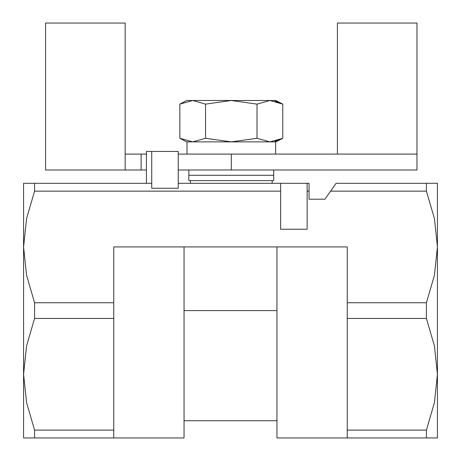 <?xml version="1.0" encoding="UTF-8"?>
<svg xmlns="http://www.w3.org/2000/svg" width="461" height="461" viewBox="0 0 461 461"><rect width="100%" height="100%" fill="white"/><g stroke="black" fill="none" stroke-linecap="round" stroke-linejoin="round"><path stroke-width="0.69" d="M337.406 154.101L337.406 23.05L416.992 23.05L416.992 170.017L178.24 170.017L178.24 154.101L416.992 154.101M125.185 170.017L45.599 170.017L45.599 23.05L125.185 23.05L125.185 170.017L146.408 170.017M125.185 154.101L146.408 154.101M141.101 154.101L141.101 170.017M188.849 170.017L188.849 175.324L273.742 175.324L273.742 180.626L188.849 180.626L188.849 175.324L273.742 175.324L273.742 170.017M187.005 154.101L187.005 141.896L192.698 141.896L186.728 141.896L179.836 138.283L192.698 141.896L205.566 138.283L231.295 141.896L192.698 141.896L179.836 138.283L179.836 104.123L192.698 100.51L186.728 100.51L179.836 104.123M275.096 101.149L282.76 104.123L282.76 138.283L275.862 141.896L269.892 141.896L275.597 141.896L275.597 154.101M205.566 104.123L231.295 100.51L257.025 104.123L269.892 100.51L282.76 104.123L275.862 100.51L192.698 100.51L205.566 104.123L205.566 138.283M269.892 141.896L231.295 141.896L257.025 138.283L269.892 141.896L282.76 138.283L275.096 141.262M257.025 104.123L257.025 138.283M280.64 183.282L307.164 183.282L307.164 229.226L280.64 229.226L280.64 183.282L178.24 183.282M307.164 191.125L309.026 191.125L309.026 199.198L324.942 199.198L330.595 191.125L426.431 191.125L426.431 183.282L437.42 183.282L437.42 437.95L426.431 437.95L426.431 430.107L347.225 430.107L347.225 246.946L276.923 246.946L276.923 437.95L347.225 437.95L347.225 430.107M426.431 183.282L336.081 183.282L330.595 191.125M309.026 191.125L309.026 183.282L307.164 183.282M151.709 151.444L178.24 151.444L178.24 188.284L151.709 188.284L151.709 151.444L146.408 151.444L146.408 183.282M34.569 430.107L34.569 437.95L113.775 437.95L113.775 430.107L34.569 430.107L26.542 402.568L23.58 374.28L23.58 437.95L34.569 437.95M347.225 437.95L426.431 437.95M113.775 437.95L184.077 437.95L184.077 246.946L276.923 246.946M151.709 183.282L23.58 183.282L23.58 374.28L26.542 345.998L34.569 318.459L113.775 318.459L113.775 246.946L184.077 246.946M113.775 430.107L113.775 318.459M34.569 183.282L34.569 191.125L26.542 218.658L23.58 246.946L26.542 275.234L34.569 302.773L34.569 318.459M426.431 430.107L434.458 402.568L437.42 374.28L434.458 345.998L426.431 318.459L426.431 302.773L347.225 302.773M426.431 302.773L434.458 275.234L437.42 246.946L434.458 218.658L426.431 191.125M347.225 318.459L426.431 318.459M34.569 191.125L280.64 191.125M113.775 302.773L34.569 302.773M231.295 154.101L231.295 170.017M184.077 310.616L276.923 310.616M190.445 180.626L190.445 183.282M272.151 180.626L272.151 183.282M184.077 420.709L276.923 420.709"/></g></svg>
